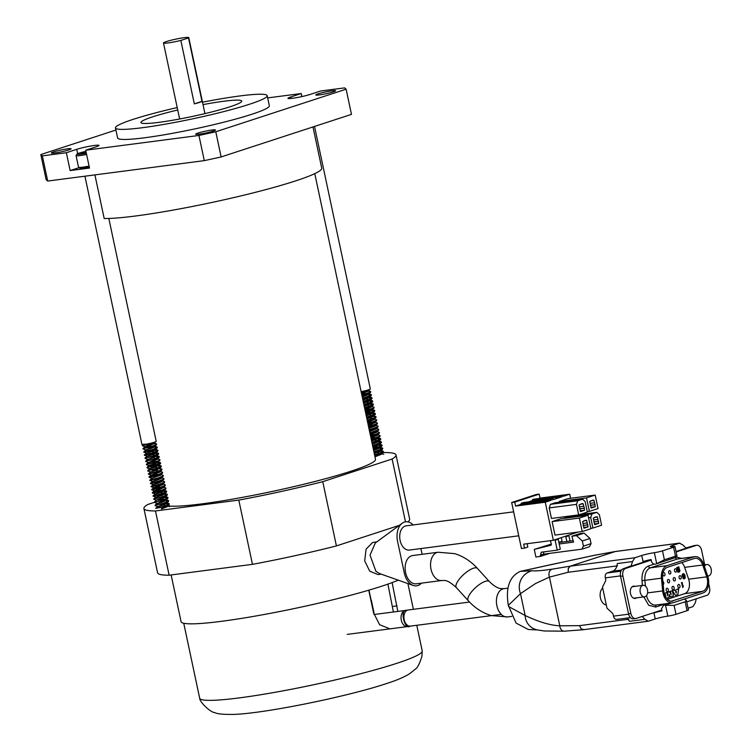 <?xml version="1.0" encoding="UTF-8"?>
<svg xmlns="http://www.w3.org/2000/svg" width="752" height="752" viewBox="0 0 752 752"><rect width="100%" height="100%" fill="white"/><g stroke="black" fill="none" stroke-linecap="round" stroke-linejoin="round"><path stroke-width="1.13" d="M441.781 580.497A14.25 9.287 82.6 0 1 430.858 568.427A14.25 9.287 82.6 0 1 436.987 552.485A14.25 9.287 82.6 0 1 438.096 552.241L412.66 555.549A14.25 9.287 82.6 0 0 411.551 555.803A14.25 9.287 82.6 0 0 405.422 571.746A14.25 9.287 82.6 0 0 416.345 583.815L441.781 580.497C444.112 580.892 446.086 578.288 456.37 587.613L468.27 600.716C474.86 607.973 482.521 612.927 491.263 615.587L507.638 616.931L511.839 616.386M518.748 535.809L409.342 550.069A12.211 7.962 -97.4 0 1 400.111 540.453A12.211 7.962 -97.4 0 1 406.183 525.845L513.654 511.839M402.198 523.242L375.314 542.972L370.022 555.136L375.925 571.351L379.798 573.663L413.102 585.413A16.29 10.622 -97.4 0 1 404.313 573.015L397.564 541.29A16.29 10.622 -97.4 0 1 402.198 523.242A16.29 10.622 -97.4 0 1 413.149 524.943M67.548 148.84A10.096 0.931 -12 0 0 56.945 150.945A10.096 0.931 -12 0 0 51.352 153.004A10.096 0.931 -12 0 0 54.905 152.966A10.096 0.931 -12 0 0 65.509 150.861A10.096 0.931 -12 0 0 71.102 148.802A10.096 0.931 -12 0 0 67.548 148.84M211.885 130.021A10.096 0.931 -12 0 0 201.282 132.136A10.096 0.931 -12 0 0 195.689 134.185A10.096 0.931 -12 0 0 199.242 134.157A10.096 0.931 -12 0 0 209.846 132.051A10.096 0.931 -12 0 0 215.439 129.993A10.096 0.931 -12 0 0 211.885 130.021M332.027 90.785A10.096 0.931 -12 0 0 321.433 92.891A10.096 0.931 -12 0 0 315.831 94.949A10.096 0.931 -12 0 0 319.393 94.912A10.096 0.931 -12 0 0 329.987 92.806A10.096 0.931 -12 0 0 335.589 90.748A10.096 0.931 -12 0 0 332.027 90.785M376.855 541.863L372.55 542.549L366.083 549.186L364.682 560.87L369.73 571.182L378.021 574.566L381.32 574.133M301.881 96.585L301.232 93.539L290.855 96.933A12.869 1.184 -12 0 0 287.941 98.343A12.869 1.184 -12 0 0 292.472 98.296A12.869 1.184 -12 0 0 310.2 94.404L320.587 91.011L344.585 87.89L346.127 89.187L215.777 131.76L221.126 156.942L351.475 114.37L346.127 89.187M314.778 173.637L375.502 459.312A107.893 9.964 168 0 1 315.699 481.289A107.893 9.964 168 0 1 202.429 503.802A107.893 9.964 168 0 1 167.583 505.795M168.034 42.93A12.925 1.194 -12 0 0 180.837 40.429L194.326 103.879A12.925 1.194 -12 0 0 202.006 101.37L188.526 37.92A12.925 1.194 -12 0 0 188.771 37.6A12.925 1.194 -12 0 0 184.221 37.647A12.925 1.194 -12 0 0 170.648 40.345A12.925 1.194 -12 0 0 163.485 42.977A12.925 1.194 -12 0 0 168.034 42.93M177.726 109.989A51.503 4.756 -12 0 0 140.953 122.51A51.503 4.756 -12 0 0 159.086 122.332A51.503 4.756 -12 0 0 213.164 111.587A51.503 4.756 -12 0 0 241.712 101.097A51.503 4.756 -12 0 0 223.57 101.276A51.503 4.756 -12 0 0 203.012 104.613M177.218 107.583A77.559 7.163 -12 0 0 115.46 127.925A77.559 7.163 -12 0 0 142.777 127.661A77.559 7.163 -12 0 0 224.209 111.475A77.559 7.163 -12 0 0 267.195 95.673A77.559 7.163 -12 0 0 239.879 95.946A77.559 7.163 -12 0 0 202.504 102.206M115.46 127.925L117.603 138.001A77.559 7.163 -12 0 0 144.92 137.729A77.559 7.163 -12 0 0 226.343 121.551A77.559 7.163 -12 0 0 269.338 105.75L267.195 95.673M312.973 126.947L321.734 168.175A115.836 10.697 168 0 1 257.532 191.779A115.836 10.697 168 0 1 135.924 215.946A115.836 10.697 168 0 1 104.19 218.512L94.912 174.887M398.457 580.074A116.043 10.716 168 0 1 221.943 621.255A116.043 10.716 168 0 1 181.072 621.669L171.136 574.942M399.321 525.366L336.417 545.914A128.865 11.9 168 0 1 252.456 564.338L169.134 575.205A128.865 11.9 168 0 1 157.572 572.78L143.914 508.54A128.865 11.9 168 0 1 147.806 504.47L154.414 502.317M382.674 452.76L384.441 452.535A128.865 11.9 168 0 1 396.013 454.951L409.661 519.2A128.865 11.9 168 0 1 407.866 521.869M115.911 130.04L40.815 154.564L42.347 155.861L47.705 181.044L204.3 160.637L198.942 135.454L215.777 131.76M47.705 181.044L46.163 179.747L40.815 154.564M221.126 156.942L204.3 160.637M301.232 93.539L267.674 97.91M42.347 155.861L66.355 152.731L76.742 149.338A12.869 1.184 -12 0 1 90.578 146.057A12.869 1.184 -12 0 1 99.001 145.409A12.869 1.184 -12 0 1 96.087 146.819L85.7 150.212L198.942 135.454M79.129 167.649L70.143 170.582L89.497 168.053L85.7 150.212M70.143 170.582L66.355 152.731M188.526 37.92L180.837 40.429M396.013 454.951A128.865 11.9 168 0 1 392.121 459.021L322.758 481.675A128.865 11.9 168 0 1 238.798 500.099L155.476 510.956A128.865 11.9 168 0 1 143.914 508.54M169.134 575.205L155.476 510.956M405.478 521.832L392.121 459.021M336.417 545.914L322.758 481.675M252.456 564.338L238.798 500.099M194.326 103.879L202.006 101.37M421.44 583.148A16.29 10.622 -97.4 0 1 413.102 585.413M420.913 548.565L422.135 554.318M361.186 391.98L366.506 390.401M361.27 392.375L369.862 389.301M361.853 395.129L370.445 392.055L370.369 391.341L368.254 391.209M367.54 391.247L364.165 391.566M361.938 395.524L370.529 392.45L370.727 391.623M366.581 391.707L365.763 391.783M362.53 398.278L371.112 395.204L371.037 394.49L368.085 393.634M368.217 394.386L366.356 394.537M362.605 398.673L371.197 395.599L371.394 394.762M371.338 394.979L368.292 394.781M363.197 401.427L371.789 398.353L371.704 397.639L369.599 397.507M363.282 401.822L371.873 398.739L372.061 397.911M372.005 398.128L368.969 397.93M363.865 404.576L372.456 401.493L372.372 400.788L370.266 400.656M363.949 404.971L372.541 401.888L372.738 401.06M372.672 401.277L369.636 401.079M364.532 407.725L373.124 404.642L373.039 403.937L370.933 403.796M364.617 408.11L373.208 405.037L373.406 404.209M373.34 404.426L370.304 404.228M365.199 410.865L373.791 407.791L373.706 407.086L371.413 406.343M365.284 411.259L373.876 408.186L374.073 407.358M365.867 414.014L374.458 410.94L374.383 410.235L372.268 410.094M365.951 414.408L374.543 411.335L374.74 410.507M374.684 410.724L371.638 410.526M366.544 417.163L375.135 414.089L375.051 413.374L372.936 413.243M366.628 417.557L375.21 414.484L375.408 413.656M375.351 413.873L372.306 413.666M367.211 420.312L375.803 417.238L375.718 416.523L373.612 416.392M367.296 420.706L375.887 417.633L376.075 416.796M367.878 423.461L376.47 420.387L376.385 419.672L374.092 418.93M367.963 423.855L376.555 420.772L376.752 419.945M368.546 426.61L377.137 423.526L377.053 422.821L374.759 422.079M368.63 427.004L377.222 423.921L377.419 423.094M369.213 429.759L377.805 426.675L377.72 425.97L375.633 425.322M369.298 430.144L377.889 427.07L378.087 426.243M369.89 432.898L378.472 429.824L378.397 429.119L375.445 428.264M369.965 433.293L378.557 430.219L378.754 429.392M370.557 436.047L379.149 432.973L379.064 432.268L376.113 431.413M376.244 432.165L372.87 432.485M370.642 436.442L379.224 433.368L379.422 432.541M375.276 432.626L374.468 432.701M371.225 439.196L379.816 436.122L379.732 435.408L376.78 434.553M376.912 435.314L373.537 435.634M371.309 439.591L379.901 436.517L380.098 435.69M375.944 435.775L375.135 435.85M371.892 442.345L380.484 439.271L380.399 438.557L378.294 438.425M377.579 438.454L374.205 438.783M371.977 442.74L380.568 439.666L380.766 438.83M380.7 439.046L377.664 438.848M376.62 438.924L375.803 438.999M372.56 445.494L381.151 442.42L381.067 441.706L378.961 441.574M372.644 445.889L381.236 442.806L381.433 441.979M381.367 442.195L378.331 441.997M373.227 448.643L381.819 445.56L381.743 444.855L378.792 444M378.914 444.752L377.062 444.902M373.312 449.038L381.903 445.955L382.101 445.128M382.044 445.344L378.999 445.146M373.904 451.792L382.486 448.709L382.411 448.004L380.296 447.863M379.591 447.901L377.73 448.051M373.979 452.178L382.571 449.104L382.768 448.277M382.712 448.493L379.666 448.295M378.623 448.371L377.814 448.446M374.571 454.932L383.163 451.858L383.078 451.153L380.973 451.012M380.258 451.05L378.397 451.2M374.656 455.327L383.247 452.253L383.435 451.426M383.379 451.642L380.343 451.444M379.29 451.52L378.482 451.595M370.369 413.421L368.856 413.6M370.454 413.816L365.961 414.437M371.121 416.965L366.628 417.586M376.385 441.753L374.872 441.932M361.58 393.822L368.236 391.228L368.057 390.232M368.283 390.702L367.418 390.485M361.496 393.428L368.339 390.485M375.615 456.577L381.612 454.18L381.433 453.193M381.659 453.653L380.803 453.447M379.704 453.418L378.209 453.484M375.53 456.182L381.725 453.437M380.719 453.052L378.124 453.089M374.289 453.625L380.944 451.031L380.766 450.044M380.991 450.504L380.127 450.298M374.205 453.23L381.048 450.288M373.622 450.476L380.277 447.882L380.098 446.895M380.324 447.355L379.459 447.149M378.359 447.12L376.865 447.186M373.537 450.081L380.38 447.139M379.375 446.754L373.612 447.139L379.61 444.742L379.431 443.746M377.692 443.971L376.197 444.037M372.87 446.932L379.713 443.99M372.287 444.178L378.942 441.593L378.764 440.597M378.98 441.057L378.124 440.851M372.202 443.793L379.046 440.841M378.04 440.456L375.445 440.503M371.61 441.039L378.275 438.444L378.087 437.448M378.312 437.908L377.457 437.702M371.535 440.644L378.378 437.692M370.943 437.89L377.598 435.295L377.419 434.299M370.858 437.495L377.701 434.553M370.275 434.741L376.931 432.146L376.752 431.159M370.191 434.346L377.034 431.404M369.608 431.592L376.263 428.997L376.085 428.01M369.523 431.197L376.367 428.255M368.941 428.443L375.596 425.848L375.417 424.861M368.856 428.048L375.699 425.106M368.273 425.294L374.928 422.709L374.75 421.712M368.189 424.899L374.844 422.314L376.639 420.706M367.596 422.145L374.261 419.56L374.393 418.967M367.512 421.759L374.176 419.165L375.962 417.557M373.359 418.422L370.764 418.469M366.929 419.005L373.584 416.411L373.725 415.818M371.676 415.649L370.172 415.715M366.844 418.61L373.509 416.016L375.295 414.418M372.691 415.273L370.097 415.32M366.262 415.856L372.917 413.262L373.058 412.669M366.177 415.461L372.842 412.867L374.628 411.269M372.014 412.134L366.252 412.51L372.249 410.113L372.39 409.52M370.332 409.351L368.837 409.417M365.51 412.312L372.165 409.718L373.96 408.12M371.347 408.985L365.585 409.361L371.582 406.964L371.714 406.371M364.842 409.163L371.497 406.569L373.293 404.971M370.68 405.836L368.085 405.873M364.25 406.409L370.915 403.815L371.046 403.232M368.997 403.053L367.502 403.119M364.175 406.014L371.018 403.072M370.012 402.687L367.418 402.724M363.583 403.26L370.247 400.675L370.059 399.679M370.285 400.139L372.372 400.788M363.498 402.875L370.351 399.923M369.345 399.538L366.75 399.575M362.915 400.12L369.57 397.526L369.392 396.53M369.617 396.99L368.753 396.783M362.831 399.726L369.674 396.774M362.248 396.971L368.903 394.377L368.724 393.381M362.163 396.577L369.006 393.625M372.954 447.327L373.612 447.139M374.863 437.749L371.009 438.181M374.195 434.6L370.341 435.032M372.099 424.758L368.931 425.106M371.516 422.004L367.662 422.445M365.594 412.707L366.252 412.51M364.927 409.558L365.585 409.37M365.491 393.681L361.637 394.114M314.524 126.439L370.332 388.991A7.294 0.677 168 0 1 361.11 391.604M143.876 444.028L142.316 445.428L152.383 442.815M142.316 445.428L147.176 444.78L155.749 441.715M151.378 446.086C144.224 447.167 143.134 447.158 148.125 446.039L144.788 446.951L142.983 448.577L151.321 446.528L156.331 444.47L156.247 443.755L154.141 443.624M153.427 443.652L150.052 443.981M142.983 448.577L151.406 446.923L156.416 444.864L156.613 444.028M152.468 444.122L151.65 444.197M148.059 450.786L143.999 451.595L151.989 449.677L156.999 447.619L156.924 446.904L153.972 446.049M154.094 446.801L152.242 446.951M145.456 450.1L154.893 446.039L154.79 446.791L151.284 448.399L145.465 450.1L143.745 452.121L148.52 451.078L157.083 448.004L157.281 447.177M157.224 447.393L154.179 447.196M148.727 453.935L144.328 454.866L152.656 452.826L157.676 450.758L157.591 450.053L155.476 449.922M146.132 453.249L155.561 449.188L155.457 449.94L151.951 451.548L146.132 453.249L144.412 455.261L149.187 454.227L157.751 451.153L157.948 450.326M157.892 450.542L154.856 450.345M146.8 456.398L156.228 452.337L156.125 453.08L152.618 454.697L146.8 456.398L144.995 458.015L153.323 455.975L158.343 453.907L158.258 453.202L156.153 453.061M144.995 458.015L153.408 456.37L158.428 454.302L158.625 453.475M158.559 453.691L155.523 453.494M156.933 455.637L153.295 457.846L147.467 459.547L145.662 461.164L153.991 459.124L159.01 457.056L158.926 456.351L156.82 456.21M145.662 461.164L154.075 459.51L159.095 457.451L159.292 456.624M159.227 456.84L156.19 456.643M157.234 461.399L151.472 461.775L148.135 462.696L146.33 464.313L154.668 462.264L159.678 460.205L159.593 459.5L157.3 458.758M146.33 464.313L154.743 462.659L159.762 460.6L159.96 459.773M146.424 464.708L148.727 465.45L147.007 467.462L148.774 467.142L160.345 463.354L160.27 462.64L158.155 462.508M147.007 467.462L155.42 465.808L160.43 463.749L160.627 462.922M160.571 463.138L157.525 462.931M149.469 468.994L147.674 470.611L156.002 468.562L161.013 466.503L160.937 465.789L158.822 465.657M147.674 470.611L156.087 468.957L161.097 466.898L161.295 466.061M161.238 466.278L158.193 466.08M152.75 472.82L148.341 473.751L156.67 471.711L161.689 469.652L161.605 468.938L159.499 468.806M159.612 468.233L155.965 470.432L150.146 472.134L148.426 474.155L156.754 472.106L161.774 470.038L161.962 469.21M153.417 475.96L149.009 476.9L157.337 474.86L162.357 472.792L162.272 472.087L159.979 471.344M157.403 474.418C150.24 475.499 149.159 475.48 154.141 474.371L150.814 475.283L149.009 476.9L150.87 476.984L157.422 475.255L162.441 473.187L162.639 472.359M154.085 479.109L150.024 479.926L158.005 478.009L163.024 475.941L162.94 475.236L160.646 474.493M160.637 474.127L160.815 475.114L151.481 478.432L149.761 480.443L158.089 478.404L163.109 476.336L163.306 475.508M154.752 482.258L150.353 483.188L158.681 481.158L163.692 479.09L163.607 478.385L160.665 477.529M152.148 481.581L161.586 477.52L161.483 478.263L157.976 479.879L152.148 481.581L150.428 483.592L155.203 482.558L163.776 479.485L163.974 478.657M155.42 485.407L151.02 486.337L159.349 484.297L164.359 482.239L164.284 481.534L161.332 480.678M152.816 484.73L162.253 480.669L162.15 481.412L158.644 483.019L152.816 484.73L151.096 486.741L155.88 485.707L164.444 482.634L164.641 481.806M156.087 488.556L151.688 489.486L160.016 487.446L165.036 485.388L164.951 484.673L162 483.818M162.131 484.579L158.757 484.899M160.073 487.014C152.919 488.086 151.838 488.076 156.82 486.958L153.493 487.869L151.688 489.496L153.549 489.571L160.101 487.841L165.111 485.783L165.308 484.955M161.163 485.04L160.42 485.35M156.764 491.705L152.355 492.635L160.684 490.595L165.703 488.537L165.619 487.822L162.667 486.967M162.799 487.719L159.424 488.048M160.749 490.154C153.587 491.235 152.506 491.225 157.488 490.107L154.16 491.018L152.355 492.635L154.216 492.72L160.768 490.99L165.788 488.932L165.976 488.095M161.83 488.189L161.088 488.499M157.431 494.854L153.023 495.784L161.351 493.744L166.371 491.686L166.286 490.971L164.18 490.84M163.466 490.868L160.091 491.197M154.827 494.167L164.265 490.107L164.162 490.859L160.646 492.466L154.827 494.167L153.107 496.188L157.882 495.145L166.455 492.071L166.653 491.244M166.587 491.46L163.551 491.263M162.507 491.338L161.689 491.413M155.495 497.316L164.932 493.256L164.829 494.008L161.323 495.615L155.495 497.316L153.69 498.933L162.028 496.893L167.038 494.825L166.953 494.12L164.848 493.989M153.69 498.933L162.103 497.288L167.123 495.22L167.32 494.393M167.254 494.609L164.218 494.412M163.175 494.487L162.357 494.562M158.766 501.142L154.367 502.073L162.695 500.042L167.705 497.974L167.621 497.269L164.679 496.414M164.801 497.166L162.94 497.316M154.357 502.082L162.78 500.437L167.79 498.369L167.987 497.542M167.931 497.758L164.885 497.561M156.83 503.614L166.267 499.554L166.164 500.296L162.658 501.913L156.83 503.614L155.034 505.222L163.363 503.191L168.373 501.123L168.298 500.418L166.183 500.277M165.468 500.315L163.616 500.465M155.034 505.231L163.447 503.577L168.457 501.518L168.655 500.691M168.598 500.907L165.553 500.71M164.509 500.785L163.701 500.86M157.506 506.763L166.935 502.703L166.831 503.445L163.325 505.053L157.506 506.763L155.702 508.371L164.03 506.331L169.05 504.272L168.965 503.567L166.85 503.426M155.702 508.38L164.115 506.726L169.125 504.667L169.322 503.84M169.266 504.056L166.23 503.859M165.177 503.925L164.368 504M156.256 465.836L154.743 466.014M156.341 466.231L151.49 466.917M157.008 469.38L152.158 470.066M162.272 494.167L160.759 494.337M148.125 446.039L154.122 443.642L153.944 442.646M154.16 443.107L153.305 442.9M144.788 446.961L154.226 442.89M161.501 508.991L167.499 506.594L167.32 505.598M167.546 506.068L166.681 505.852M165.59 505.833L164.086 505.899M161.417 508.596L167.602 505.852M166.606 505.466L164.011 505.504M166.878 502.919L166.013 502.712M166.211 499.77L165.346 499.563M164.246 499.535L162.752 499.601M165.261 499.168L159.499 499.544L165.496 497.147L165.318 496.16M163.579 496.386L162.084 496.452M159.499 499.554L156.078 500.071L161.906 498.369L165.6 496.405M164.867 493.472L164.011 493.265M163.927 492.87L161.332 492.908M164.199 490.323L163.344 490.116M157.488 490.107L163.485 487.71L163.306 486.713M154.16 491.018L163.588 486.958M156.82 486.958L162.817 484.561L162.639 483.564M153.493 487.879L162.921 483.818M151.481 478.432L160.731 474.728L162.517 473.121M154.141 474.371L160.138 471.974L160.279 471.382M150.814 475.283L160.063 471.579L161.849 469.972M159.245 470.837L156.651 470.874M157.553 468.064L156.059 468.12M150.146 472.134L159.396 468.43L161.182 466.823M158.569 467.688L155.974 467.735M147.091 467.857L149.469 468.985L155.297 467.283L158.945 465.084M149.394 468.599L155.213 466.889L160.514 463.683M157.901 464.539L152.139 464.924L158.136 462.527L158.277 461.935M156.219 461.766L154.724 461.831M148.717 465.45L154.545 463.74L159.847 460.534M151.462 461.775L157.469 459.378L157.6 458.786M148.135 462.696L157.384 458.983L159.18 457.385M156.566 458.25L153.972 458.288M156.839 455.703L158.926 456.351M154.884 455.468L153.389 455.533M147.467 459.547L156.717 455.834L156.613 455.242M155.899 455.101L153.305 455.139M156.172 452.554L158.258 453.202M155.232 451.952L152.637 451.99M155.504 449.405L154.639 449.198M148.802 465.836L152.139 464.924M108.833 218.465L156.219 441.405A7.294 0.677 168 0 1 146.96 444.018A7.294 0.677 168 0 1 141.94 444.432L84.929 176.194M89.291 167.104A10.519 0.968 168 0 1 87.157 167.517A10.519 0.968 168 0 1 79.985 168.194L78.603 167.301A11.684 1.081 -12 0 0 86.574 166.559A11.684 1.081 -12 0 0 89.074 166.079M85.935 151.321A10.519 0.968 -12 0 0 76.986 154.113A10.519 0.968 -12 0 0 84.196 153.615A10.519 0.968 -12 0 0 86.339 153.211M86.602 154.451A11.684 1.081 168 0 1 84.102 154.931A11.684 1.081 168 0 1 76.065 155.598A11.684 1.081 168 0 1 76.093 155.485L76.986 154.113M86.01 151.678A6.533 0.602 -12 0 0 85.841 151.725A6.533 0.602 -12 0 0 81.15 153.126A6.533 0.602 -12 0 0 80.906 153.436A6.533 0.602 -12 0 0 82.56 153.436A6.533 0.602 -12 0 0 85.352 153.013A6.533 0.602 -12 0 0 86.264 152.844M76.065 155.598L78.528 167.217A11.684 1.081 -12 0 0 78.603 167.301M86.038 151.782L83.585 153.305M82.758 153.408L81.15 153.126M86.085 152.882L85.841 151.725M410.235 626.096C404.839 630.881 399.491 609.505 406.287 610.323L408.27 609.975A8.14 5.349 82.6 0 0 407.631 610.116A8.14 5.349 82.6 0 0 404.087 619.225A8.14 5.349 82.6 0 0 410.366 626.125L501.255 614.365M368.969 590.141L371.469 601.92A74.307 6.862 168 0 1 371.375 602.465M371.084 600.115A10.791 0.996 168 0 1 371.338 600.265L374.035 612.955A10.791 0.996 168 0 1 373.669 613.322M406.653 610.229L405.394 610.445A8.14 5.349 82.6 0 0 404.755 610.586A8.14 5.349 82.6 0 0 401.211 619.695A8.14 5.349 82.6 0 0 407.481 626.595L410.366 626.125M416.777 625.297L422.22 650.922A113.759 10.509 168 0 1 422.239 651.082A113.759 10.509 168 0 1 397.987 662.935A113.759 10.509 168 0 1 276.022 692.131A113.759 10.509 168 0 1 199.722 698.373A113.759 10.509 168 0 1 199.675 698.223L183.742 623.258M397.827 611.423L392.121 582.593M387.9 584.116L393.409 611.996M368.762 590.198L373.565 612.795L379.591 624.686L389.16 628.54M686.482 548.565L683.004 545.078L679.488 543.179L672.561 545.435A9.616 0.893 -12 0 0 670.38 546.497A9.616 0.893 -12 0 0 673.181 546.535A6.204 0.573 168 0 1 674.976 546.563A6.204 0.573 168 0 1 673.576 547.24L662.503 550.859A6.204 0.573 168 0 1 654.362 552.682A9.616 0.893 -12 0 0 641.747 555.502L634.82 557.758L570.345 566.162L615.004 551.583L679.883 543.085L615.409 551.489L570.223 566.181L568.277 568.399A5.17 2.491 18.6 0 1 568.362 568.39L568.174 572.263L617.495 565.833M615.305 551.498L594.776 555.23A6.712 3.751 70.6 0 1 595.086 555.145L550.154 564.808A18.339 1.598 60.1 0 0 550.06 564.884L594.776 555.23M550.154 564.808L520.158 571.426C509.424 576.502 505.485 587.82 508.333 605.369L520.497 593.619L535.584 583.496L549.43 577.113A6.712 5.02 -109.7 0 1 552.109 569.17L570.345 566.162L568.362 568.39M583.702 629.631L581.136 628.907L579.519 625.645L581.221 628.898L583.834 629.621M583.317 629.725L648.309 621.218L644.784 619.319L629.621 621.293L626.67 618.097M704.436 566.444A5.79 3.779 -97.4 0 1 706.814 564.508A5.79 3.779 -97.4 0 1 711.185 569.067A5.79 3.779 -97.4 0 1 708.309 575.994A5.79 3.779 -97.4 0 1 707.66 575.994M647.491 589.869A5.79 3.779 -97.4 0 1 644.614 596.797A5.79 3.779 -97.4 0 1 640.243 592.238A5.79 3.779 -97.4 0 1 643.12 585.319A5.79 3.779 -97.4 0 1 647.491 589.869M602.7 588.026A9.052 5.903 82.6 0 0 600.416 597.831A9.052 5.903 82.6 0 0 606.3 604.965M675.503 557.458L656.308 563.84L664.392 559.77L675.475 556.151L676.988 556.001L675.503 557.458M641.747 555.502L643.035 561.547A9.616 0.893 -12 0 1 651.091 559.526L651.561 561.735C652.651 563.953 654.231 564.658 656.308 563.84L675.193 557.674M634.82 557.758L632.507 561.565L630.872 566.726M642.283 616.424L644.784 619.319M648.309 621.218L655.236 618.952A9.616 0.893 168 0 1 667.851 616.132A6.204 0.573 -12 0 0 675.992 614.318L687.065 610.699A6.204 0.573 -12 0 0 688.465 610.013L686.463 600.566L685.175 601.788L674.093 605.407L665.529 605.21L667.851 616.132M669.581 603.245L663.715 605.163L661.534 608.678L662.004 610.887A9.616 0.893 -12 0 0 653.949 612.908L661.882 610.323M688.089 608.227L692.968 606.629L695.28 602.822L696.305 598.78M621.594 570.007L612.73 571.153L607.071 573.005A4.136 2.698 82.6 0 0 605.341 577.874L605.698 579.566A2.068 1.56 71.9 0 1 605.548 581.042L602.493 587.049L606.996 608.199L612.363 613.106A2.068 1.56 71.9 0 1 613.115 614.469L613.482 616.151A4.136 2.698 82.6 0 0 616.602 619.413A4.136 2.698 82.6 0 0 616.922 619.338M612.73 571.153C615.333 570.119 616.866 567.581 617.345 563.549L632.507 561.565M568.277 568.399L568.174 572.263L549.43 577.113L559.779 625.805C550.144 625.344 538.592 621.913 525.14 615.484L520.497 593.619A18.339 17.503 -151.6 0 1 532.209 570.712L520.384 571.388L550.06 564.884M583.214 629.734L564.442 631.172A6.712 4.822 96.9 0 1 559.779 625.805L579.519 625.645L628.841 619.216M663.715 605.163L665.529 605.21M684.348 599.071L686.463 600.566M595.415 555.108A6.712 3.751 70.6 0 0 595.086 555.145L615.409 551.489M508.578 606.526L525.14 615.484A18.339 16.441 142.1 0 0 537.52 629.95L528.289 629.49L516.069 623.07L508.333 605.369M537.52 629.95L544.298 630.984L564.442 631.172M636.568 597.849A6.204 4.042 -97.4 0 1 635.186 598.451A6.204 4.042 -97.4 0 1 630.496 593.563A6.204 4.042 -97.4 0 1 633.579 586.137A6.204 4.042 -97.4 0 1 635.073 586.363M663.001 593.074A12.455 8.122 -97.4 0 1 662.672 590.931L661.459 578.185A12.455 8.122 -97.4 0 1 666.996 565.654L693.927 556.865A12.455 8.122 -97.4 0 1 694.895 556.64A12.455 8.122 -97.4 0 1 703.731 564.376L707.735 576.211A12.455 8.122 -97.4 0 1 703.082 592.952L673.378 602.653A12.455 8.122 -97.4 0 1 672.41 602.878A12.455 8.122 -97.4 0 1 663.001 593.074M673.021 600.998A10.754 7.012 -97.4 0 1 672.185 601.196A10.754 7.012 -97.4 0 1 664.063 592.726A10.754 7.012 -97.4 0 1 663.781 590.875L662.559 578.128A10.754 7.012 -97.4 0 1 667.353 567.309L694.275 558.51A10.754 7.012 -97.4 0 1 695.111 558.322A10.754 7.012 -97.4 0 1 702.744 565.006L706.748 576.84A10.754 7.012 -97.4 0 1 702.735 591.298L671.329 601.224M674.497 570.787A1.711 1.109 -97.4 0 1 675.343 568.747A1.711 1.109 -97.4 0 1 676.631 570.091A1.711 1.109 -97.4 0 1 675.785 572.131A1.711 1.109 -97.4 0 1 674.497 570.787M679.075 577.696A1.711 1.109 -97.4 0 1 679.921 575.656A1.711 1.109 -97.4 0 1 681.218 577A1.711 1.109 -97.4 0 1 680.363 579.04A1.711 1.109 -97.4 0 1 679.075 577.696M677.834 586.504A1.711 1.109 -97.4 0 1 678.68 584.464A1.711 1.109 -97.4 0 1 679.968 585.808A1.711 1.109 -97.4 0 1 679.122 587.848A1.711 1.109 -97.4 0 1 677.834 586.504M672.006 588.402A1.711 1.109 -97.4 0 1 672.852 586.363A1.711 1.109 -97.4 0 1 674.149 587.707A1.711 1.109 -97.4 0 1 673.294 589.747A1.711 1.109 -97.4 0 1 672.006 588.402M673.256 579.595A1.711 1.109 -97.4 0 1 674.102 577.555A1.711 1.109 -97.4 0 1 675.39 578.899A1.711 1.109 -97.4 0 1 674.544 580.939A1.711 1.109 -97.4 0 1 673.256 579.595M668.669 572.695A1.711 1.109 -97.4 0 1 669.515 570.655A1.711 1.109 -97.4 0 1 670.803 571.999A1.711 1.109 -97.4 0 1 669.957 574.039A1.711 1.109 -97.4 0 1 668.669 572.695M666.187 590.311A1.711 1.109 -97.4 0 1 667.033 588.271A1.711 1.109 -97.4 0 1 668.321 589.615A1.711 1.109 -97.4 0 1 667.475 591.655A1.711 1.109 -97.4 0 1 666.187 590.311M667.428 581.503A1.711 1.109 -97.4 0 1 668.274 579.463A1.711 1.109 -97.4 0 1 669.562 580.807A1.711 1.109 -97.4 0 1 668.716 582.847A1.711 1.109 -97.4 0 1 667.428 581.503M662.841 574.594A1.711 1.109 -97.4 0 1 663.687 572.554A1.711 1.109 -97.4 0 1 664.984 573.898A1.711 1.109 -97.4 0 1 664.129 575.938A1.711 1.109 -97.4 0 1 662.841 574.594M662.879 581.437A1.711 1.109 -97.4 0 1 663.734 582.706A1.711 1.109 -97.4 0 1 663.189 584.642M665.755 603.743L655.688 607.033L648.694 605.266L643.844 596.9M642.443 585.404L641.992 580.61C641.644 573.005 643.797 568.136 648.45 566.002L654.202 564.122M676.086 557.025L681.603 558.379M651.204 560.08L625.579 568.456A6.411 4.183 82.6 0 0 622.891 576.013L630.853 613.482A6.411 4.183 82.6 0 0 635.694 618.529A6.411 4.183 82.6 0 0 636.192 618.417L661.826 610.041M686.745 601.91L706.88 595.33A6.411 4.183 82.6 0 0 709.568 587.773L708.666 583.543M704.68 564.79L701.607 550.304A6.411 4.183 82.6 0 0 696.756 545.256A6.411 4.183 82.6 0 0 696.258 545.369L676.123 551.949M630.843 565.974L623.248 568.756A6.411 4.183 82.6 0 0 620.56 576.314L628.522 613.782A6.411 4.183 82.6 0 0 633.363 618.83L635.694 618.529M684.771 548.669L676.039 551.517M651.119 559.657L632.404 565.767M696.756 545.256L694.425 545.557A6.411 4.183 82.6 0 0 693.927 545.67L685.655 548.076M702.735 591.298L684.621 593.657L667.4 599.288M684.621 593.657A10.754 7.012 82.6 0 0 688.635 579.2L706.748 576.84M702.744 565.006L684.63 567.365L688.635 579.2M684.63 567.365A10.754 7.012 82.6 0 0 681.782 562.59M678.154 572.46L676.772 567.459L677.496 567.29L678.379 571.464L678.624 570.589L678.154 572.46L676.772 567.459M679.507 572.018L678.125 567.017L678.84 566.848L679.723 571.031L679.977 570.148L679.507 572.018L678.125 567.017M683.869 577.047L682.797 576.878L682.158 575.59L682.562 574.086L683.888 573.72L685.063 575.515L685.175 578.109L683.963 578.843L683.136 577.978L684.724 578.025L684.837 576.154L683.869 577.047L682.525 576.624M684.329 578.843L683.248 578.673L682.816 578.015L683.465 577.865M684.029 578.307L684.593 576.596M682.825 587.632L681.444 582.631L682.158 582.462L683.042 586.635L683.295 585.761L682.825 587.632L681.444 582.631M664.204 593.328L665.106 595.904M665.492 596.684L664.74 593.149L666.902 592.501L667.626 595.885L667.823 592.209L669.543 591.645L671.179 594.729L670.455 591.345L672.307 590.743L673.425 595.979L670.502 596.928L669.214 594.456L669.092 597.389L666.488 598.244M667.372 594.729L667.513 592.247L669.543 591.645M670.643 593.723L670.145 591.382L672.307 590.743M670.502 596.928L669.195 595.048M674.788 590.461L678.689 588.656L677.937 594.503L675.399 595.33L672.42 590.705L674.535 590.01L674.817 590.517L678.689 588.656M675.399 595.33L672.41 591.222M672.42 590.705L674.535 590.01M682.872 573.87L683.521 573.72M682.562 574.086L683.192 573.832M682.29 574.519L682.872 574.049M682.186 575.017L682.6 574.481M682.158 575.59L682.496 574.97M682.271 576.126L682.468 575.553M682.835 576.577L682.59 576.088M664.74 593.149L666.902 592.501M665.99 597.53L665.05 593.112M683.22 576.342L682.901 574.838L683.935 574.274L684.499 575.919L683.22 576.342M676.415 591.401L676.283 593.055L675.503 591.702L676.415 591.401M684.16 576.38L683.568 576.511M684.339 576.201L683.85 576.417M684.499 575.919L684.029 576.248M676.095 591.504L676.01 592.585M511.67 502.515L521.446 548.518L524.511 548.114L523.665 544.157L553.359 540.284L545.266 502.214L515.571 506.087L514.725 502.12L539.193 494.13L536.129 494.525L511.67 502.515L514.725 502.12M577.79 532.115L553.359 540.284M524.511 548.114L527.819 547.033L527.114 543.705M545.266 502.214L550.812 500.4L521.117 504.272L515.571 506.087M578.683 514.885L551.442 518.429L549.204 507.92L550.483 504.329L555.324 502.74L582.574 499.196L585.122 501.546L587.35 512.056L578.683 514.885L576.455 504.376L549.204 507.92M582.227 531.542L554.976 535.086L552.118 521.606L560.776 518.777L588.026 515.223L590.893 528.703L582.227 531.542L579.36 518.053L588.026 515.223M559.441 502.204L559.281 501.452L567.939 498.623L595.189 495.07L598.056 508.559L589.389 511.388L586.522 497.899L595.189 495.07M568.728 516.182L564.733 517.489L564.442 518.297M552.081 499.986L552.081 499.967A1.015 0.667 82.6 0 0 550.812 500.4M570.599 498.275L569.734 494.224L563.492 496.264A1.015 0.667 -97.4 0 0 562.722 495.465L533.027 499.328A1.015 0.667 82.6 0 0 532.519 500.55L528.383 501.904M552.212 499.948A1.015 0.667 -97.4 0 1 553.481 499.525L562.214 496.677A1.015 0.667 -97.4 0 1 562.722 495.465M550.502 540.65A1.222 0.921 71.9 0 1 550.549 540.82L551.301 544.392A0.818 0.611 71.9 0 1 550.915 545.256L534.277 549.402L535.894 556.997L540.481 556.395L541.167 552.231L557.241 550.135L555.136 540.227A1.222 0.921 71.9 0 1 555.117 539.71M557.241 550.135L560.306 549.139L558.191 539.222A1.222 0.921 71.9 0 1 558.172 538.714M551.263 544.927L550.53 545.115L551.291 544.862M568.879 535.217A1.222 0.921 -108.1 0 0 568.897 535.725L565.842 536.731A1.222 0.921 71.9 0 1 565.824 536.214M561.321 537.68L562.007 540.895A0.818 0.611 71.9 0 1 561.612 541.76L558.877 542.436M558.896 542.521L566.848 541.487L565.842 536.731M570.035 541.073L568.897 535.725M561.97 541.431L558.83 542.22M551.244 544.11L534.277 549.402M569.734 494.224L540.039 498.097L539.193 494.13M551.319 499.187L521.615 503.06A1.015 0.667 82.6 0 0 521.117 504.272M552.72 498.726L523.025 502.599A1.015 0.667 82.6 0 0 522.612 502.928M538.385 498.632L540.039 498.097M550.483 504.329L577.733 500.776L582.574 499.196M552.118 521.606L579.36 518.053M559.281 501.452L586.522 497.899M587.265 511.661L589.389 511.388M564.733 517.489L591.974 513.936L596.815 512.356L599.363 514.706L601.591 525.216L592.933 528.045L590.696 517.536L588.572 517.808M596.815 512.356L579.529 514.603M590.809 528.318L592.933 528.045M562.214 496.677L532.519 500.55M559.206 543.987L573.541 542.117L571.868 536.223L576.464 535.621L582.321 540.97L583.42 546.121L581.86 549.176L543.292 554.205L540.227 555.211M573.127 540.669L566.848 541.487M543.292 554.205L544.034 551.855M588.055 526.879L583.975 528.214L582.584 521.672L585.488 520.29L586.663 520.337L588.055 526.879L583.806 527.434M598.752 523.383L594.672 524.717L593.281 518.175L596.195 516.793L597.361 516.84L598.752 523.383L594.512 523.937M576.455 504.376L577.733 500.776M584.342 508.155L584.511 510.223L580.431 511.557L579.04 505.015L581.954 503.633L583.12 503.68L584.342 508.155L579.566 508.775M595.048 504.658L595.217 506.726L591.138 508.061L589.747 501.518L592.651 500.146L593.826 500.183L595.048 504.658L590.273 505.288M590.696 517.536L591.974 513.936M581.86 549.176L589.512 546.685L591.063 543.63L589.963 538.47L584.107 533.121L579.519 533.723L571.868 536.223M549.768 553.359L540.481 556.395M583.12 525.488L587.632 524.896M593.826 521.991L598.329 521.399M580.271 510.777L584.511 510.223M590.969 507.28L595.217 506.726M582.321 540.97L589.963 538.47M584.107 533.121L576.464 535.621M583.11 525.432L587.885 524.811M585.827 520.61L583.674 520.892M593.817 521.935L598.583 521.315M596.533 517.113L594.371 517.395M579.576 508.831L584.088 508.239M590.282 505.335L594.794 504.742M583.42 546.121L591.063 543.63M582.292 503.953L580.13 504.235M592.999 500.456L590.837 500.738M582.96 523.467L587.209 522.913M593.666 519.97L597.915 519.416M583.665 506.256L579.425 506.81M594.371 502.759L590.132 503.314M438.096 552.241L454.678 553.641C463.335 556.32 470.931 561.255 477.464 568.446L489.364 581.559A14.25 4.803 137.7 0 0 485.313 581.343A14.25 4.803 137.7 0 0 472.416 590.799A14.25 4.803 137.7 0 0 468.27 600.716M489.364 581.559C496.95 588.995 500.682 588.412 500.841 588.59L503.953 588.675A14.25 9.287 82.6 0 0 502.844 588.919A14.25 9.287 82.6 0 0 496.715 604.862A14.25 9.287 82.6 0 0 507.638 616.931M477.464 568.446A14.25 4.803 137.7 0 0 473.403 568.23A14.25 4.803 137.7 0 0 460.506 577.696A14.25 4.803 137.7 0 0 456.37 587.613M77.663 153.69L76.742 149.338M291.174 98.446L290.855 96.933M397.065 605.868L392.647 606.45M672.561 545.435L672.796 546.572M655.236 618.952L653.949 612.908M654.362 552.682L656.684 563.596M664.392 559.77L662.503 550.859M675.475 556.151L673.576 547.24M607.071 573.005L620.917 571.2M613.482 616.151L628.616 614.177M620.475 575.9L605.341 577.874M552.109 569.17C541.722 570.683 535.086 571.2 532.209 570.712M687.065 610.699L685.175 601.788M674.093 605.407L675.992 614.318M665.078 605.097L671.536 602.991M647.604 592.896L662.672 590.931M694.895 556.64L678.332 558.802A12.455 8.122 82.6 0 0 677.364 559.018A2.068 1.56 71.9 0 1 675.456 557.486M693.927 556.865L677.364 559.018L650.433 567.816A2.068 1.56 71.9 0 1 648.45 566.002M666.996 565.654L650.433 567.816A12.455 8.122 82.6 0 0 644.896 580.347L641.992 580.61M661.459 578.185L644.896 580.347L645.442 586.109M646.532 595.622A12.455 8.122 82.6 0 0 655.847 605.031L672.41 602.878M656.374 604.965A2.068 1.56 -108.1 0 0 655.688 607.033M630.853 613.482L628.522 613.782M622.891 576.013L620.56 576.314M625.579 568.456L623.248 568.756M696.258 545.369L693.927 545.67M558.191 539.222L555.136 540.227M188.771 37.6L204.929 113.618M398.062 526.297L397.958 525.817M163.485 42.977L179.643 118.995M503.953 588.675L507.891 588.158M383.323 452.187L381.537 453.785M382.655 449.038L380.869 450.636M381.988 445.889L380.202 447.487M381.32 442.74L379.525 444.338M380.653 439.591L378.858 441.198M379.976 436.442L378.19 438.049M379.309 433.302L377.523 434.9M378.641 430.153L376.855 431.751M377.974 427.004L376.188 428.602M377.307 423.855L375.511 425.453M372.616 401.822L370.83 403.42M371.949 398.673L370.163 400.271M371.281 395.524L369.495 397.131M370.614 392.384L368.828 393.982M369.909 389.263L368.151 390.833M381.452 453.559L383.746 454.302M380.785 450.41L383.078 451.153M380.117 447.261L382.411 448.004M378.773 440.963L381.067 441.706M378.106 437.824L380.399 438.557M373.424 415.79L375.718 416.523M372.757 412.641L375.051 413.374M372.09 409.492L374.383 410.235M370.745 403.194L373.039 403.937M369.411 396.896L371.704 397.639M368.066 390.608L370.369 391.341M169.209 504.601L167.423 506.199M155.119 505.626L157.422 506.369M168.542 501.452L166.756 503.05M154.451 502.477L156.754 503.22M167.875 498.303L166.079 499.901M153.784 499.328L156.078 500.071M167.207 495.154L165.412 496.752M153.107 496.188L155.41 496.922M166.53 492.005L164.744 493.603M152.44 493.039L154.743 493.782M165.863 488.856L164.077 490.464M151.772 489.89L154.075 490.633M165.196 485.717L163.41 487.315M151.105 486.741L153.408 487.484M164.528 482.568L162.742 484.166M150.438 483.592L152.741 484.335M163.861 479.419L162.065 481.017M149.77 480.443L152.064 481.186M163.193 476.27L161.398 477.868M149.093 477.294L151.396 478.037M148.426 474.155L150.729 474.888M147.759 471.006L150.062 471.748M145.756 461.559L148.05 462.301M145.08 458.41L147.383 459.152M158.503 454.236L156.717 455.834M144.412 455.261L146.715 456.003M157.835 451.087L156.049 452.685M143.745 452.121L146.048 452.854M157.168 447.938L155.382 449.536M143.077 448.972L145.38 449.715M156.501 444.789L154.715 446.397M142.41 445.823L144.704 446.566M155.796 441.668L154.038 443.248M167.339 505.974L169.632 506.707M166.671 502.825L168.965 503.567M166.004 499.676L168.298 500.418M156.162 500.465L154.367 502.073M164.66 493.378L166.953 494.12M163.992 490.229L166.286 490.971M159.311 468.195L161.605 468.938M158.644 465.056L160.937 465.789M157.967 461.907L160.27 462.64M155.297 449.311L157.591 450.053M153.953 443.022L156.247 443.755M408.27 609.975L469.521 602.051M405.394 610.445L373.941 614.516M407.481 626.595L347.217 634.387M422.239 651.082L421.928 656.252C419.644 663.659 417.426 667.973 415.292 669.177L409.257 673.989C403.457 677.402 396.116 680.513 387.214 683.324C348.731 696.324 265.691 713.347 233.9 714.4C223.532 714.569 217.168 713.968 214.809 712.595C210.4 712.539 199.524 701.795 199.722 698.373M407.894 583.505L413.374 609.308M708.309 575.994L707.688 576.079M633.692 598.225L644.614 596.797M676.988 556.001L674.976 546.563M706.814 564.508L703.91 564.893M632.197 586.739L643.12 585.319M630.42 617.608L616.602 619.413"/></g></svg>
